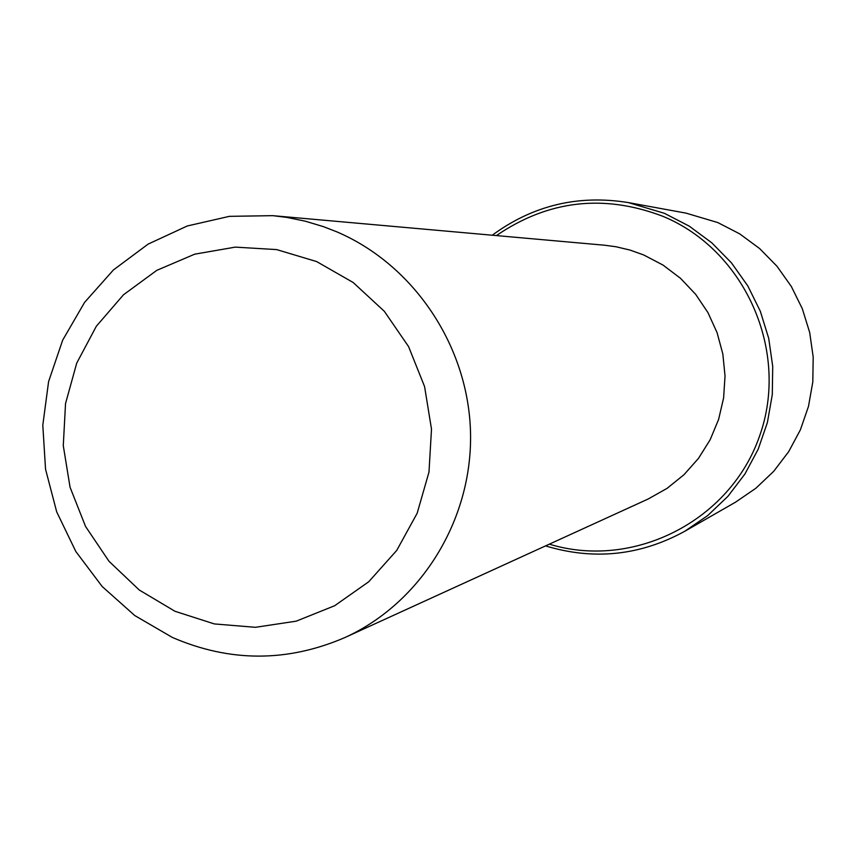 <?xml version="1.0" encoding="UTF-8"?>
<svg xmlns="http://www.w3.org/2000/svg" width="856" height="856" viewBox="0 0 856 856"><rect width="100%" height="100%" fill="white"/><g stroke="black" fill="none" stroke-linecap="round" stroke-linejoin="round"><path stroke-width="1.28" d="M272.711 215.659L604.571 245.223L616.02 246.753L630.091 250.091L643.733 254.981L663.09 265.114L680.552 278.35L695.65 294.325L707.944 312.601L717.093 332.684L722.838 354.01L725.032 375.987L723.598 398.019L718.591 419.472L710.138 439.77L698.507 458.345L684.008 474.695L667.049 488.38L648.099 499.037L345.054 637.485C287.423 662.341 229.847 662.319 172.302 637.41L134.767 615.55L102.174 586.51L75.809 551.478L56.689 511.856L45.539 469.206L42.8 425.218L48.589 381.615L62.691 340.121L84.584 302.393L113.431 269.94L148.12 244.11L187.293 225.973L229.397 216.343L272.711 215.659L286.749 217.392L305.26 221.18L323.418 226.637L336.708 231.794C414.218 264.868 468.874 346.787 470.543 433.532C472.223 520.277 420.885 602.924 345.054 637.485M316.634 261.572L353.154 282.491L384.344 311.317L408.58 346.605L424.576 386.57L431.499 429.124L428.984 472.084L417.182 513.215L396.735 550.408L368.722 581.77L334.621 605.748L296.197 621.167L255.42 627.309L214.332 623.928L174.977 611.28L139.293 590.03L108.99 561.279L85.547 526.451L70.064 487.257L63.28 445.623L65.538 403.55L76.73 363.094L96.343 326.243L123.457 294.806L156.776 270.357L194.686 254.179L235.325 247.117L276.67 249.599L316.634 261.572M496.416 235.582C548.161 200.251 603.598 193.798 662.705 216.236C745.095 250.048 789.97 351.313 759.604 435.971C730.275 521.015 633.429 569.925 549.338 544.159M492.254 235.218C532.903 205.344 578.282 194.473 628.368 202.594L664.395 213.305L689.251 226.155L711.817 242.837L731.516 262.942L747.834 285.958L760.342 311.317L768.709 338.355L772.722 366.389L772.283 394.68L767.393 422.511L758.202 449.165L744.945 473.967L727.964 496.277L707.73 515.547L684.747 531.287C640.224 555.64 593.818 560.509 545.54 545.893M628.368 202.594L686.041 213.133L717.81 222.571L739.712 233.87L759.604 248.54L776.948 266.205L791.308 286.439L802.318 308.716L809.68 332.47L813.2 357.091L812.804 381.958L808.481 406.407L800.381 429.84L788.686 451.658L773.728 471.292L755.88 488.252L735.604 502.13L684.747 531.287"/></g></svg>

